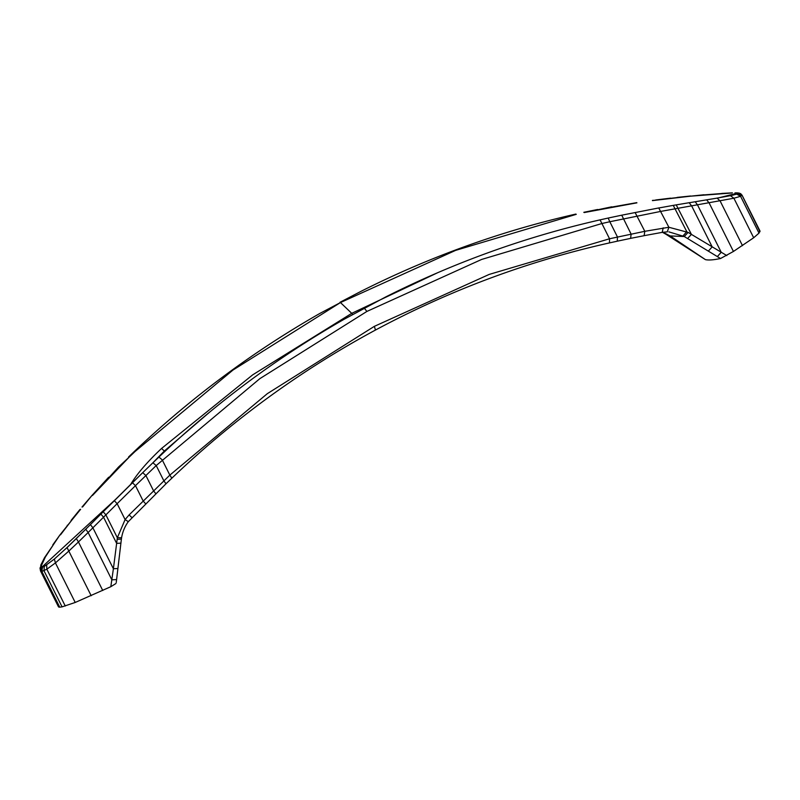 <?xml version="1.0" encoding="UTF-8"?>
<svg xmlns="http://www.w3.org/2000/svg" width="800" height="800" viewBox="0 0 800 800"><rect width="100%" height="100%" fill="white"/><g stroke="black" fill="none" stroke-linecap="round" stroke-linejoin="round"><path stroke-width="1.2" d="M115.35 499.59L41.96 567.07L41.33 565.76L40.02 568.13L40.51 570.93L58.43 606.73M45.39 556.94L53.6 544.37L44.5 557.71L45.39 556.94L41.33 565.76M60.49 534.85L71.76 520.2L59.75 535.2L53.6 544.37M71.76 520.2L80.61 509.32M82 507.05L91.95 495.49L82.63 506.92M92.45 495.51L129.11 457.18L118.54 467.02L109.22 477.28M135.06 451.49L233 370.04L340.46 302.56L320 313.36C252.82 351.7 190.99 397.68 134.52 451.29L135.06 451.49L129.11 457.18M130.93 484.17L131.06 483.74C137.52 473.25 147.69 461.48 161.59 448.43L252.66 374.87L351.74 313.34L352.65 314.47M152.8 462.87L164.32 451.05L164.64 451.68M41.58 566.86L40.68 571.17L58.57 606.91A21.08 3.28 -26.6 0 0 59.02 607.11L40.51 570.93M58.57 606.91L58.47 606.02M131.67 483.45L131.06 483.74M115.95 583.5L110.82 586.7L113.39 568.75L117.91 568.5L116.25 582.5L121.39 539.08L117.91 568.5M120.95 543.16L116.64 543.36L113.39 568.75L92.89 527.8L103.54 517.2L100.87 514.1L103.19 511.77L105.89 514.85L117.35 537.74L125.1 519.57L129.1 514.93L169.85 475.11L171.77 478.13M121.59 537.71L117.35 537.74L116.64 543.36L103.54 517.2L117.14 503.67L125.1 519.57L128.31 521.66C124.86 526.4 122.62 531.75 121.59 537.71L121.4 539.14M41.4 566.56L42.51 567.08L44.27 566.46L43.99 570.76L62.07 606.87L75.21 602.46L110.82 586.7M40.54 570.98L41.83 571.44L46.84 569.21L55.42 562.92L68.82 551.08L67.04 547.54L54.36 559.06L44.27 566.46M145.53 503.68L143.14 500.97L135.47 485.64L117.14 503.67L114.28 500.66L103.19 511.77L142.73 472.65L132.4 482.73L135.47 485.64L156.21 465.55L163.86 480.83L166.01 483.77L128.31 521.66M90.42 524.6L100.87 514.1L90.41 524.61L92.89 527.8L88.14 532.5L85.76 529.25L90.42 524.6L67.04 547.54M85.76 529.25L76.32 538.58L78.45 541.96L68.82 551.08L91.18 595.72M718.89 197.78L737.63 193.12L737.86 193.63L736.67 194.13L740.58 196.31L733.89 198.23L660.93 211.37L609.82 221.73L608.17 218.05L600.26 219.82C525.84 236.7 454.33 262.4 385.72 296.94L344.4 319.12C277.22 357.46 215.39 403.44 158.92 457.05L152.92 462.8L156.21 465.55L259.82 378.67L366.9 311.43L364.29 308.18M42.51 567.08L41.83 571.44L59.73 607.18L62.07 606.87M59.73 607.18A21.08 3.28 153.4 0 1 59.02 607.11M705.45 259.64L665.91 234.23L670.16 235.93L705.45 259.64C708.62 260.34 713.65 259.96 720.54 258.51L733.44 251.46L753.68 237.76L759.01 233.11L759.86 230.85M736.67 194.13L730.63 195.62M753.68 237.76L733.89 198.23L730.41 195.67L717.12 198.11L720.13 200.99L742.48 245.63M738.06 193.37L734.93 192.94M731.81 192.99L690.53 196.18L652.46 200.62M636.92 202.84L584.19 212.56M576.26 214.34L455.59 250.39L340.46 302.56L351.74 313.34L438.05 272.53M668.87 231.87L684.25 236.52L688.1 232.41L668.89 227.27L644.81 231.31L609.54 238.77L609.47 242.91C527.78 261.17 449.77 290.22 375.46 330.05L374.37 326.34L267.29 393.69L169.85 475.11L162.22 459.86L158.92 457.05M759.01 233.11L740.58 196.31L741.96 195.1L759.96 231.73M688.1 232.41L726.82 255.59M683.06 235.83L686.79 231.65L673.25 205.38L658.75 207.99L668.89 227.27L667.27 231.85L662.21 232.33L663.2 227.84M662.91 232.24L670.16 235.93L684.25 236.52L720.54 258.52M667.31 231.86L662.21 232.33M161.59 448.43L164.32 451.05L209.04 412.65M119.11 467.12L118.54 467.02M71.08 520.42L79.97 509.47M67.25 525.31L67.95 525.05M41.83 563.87L40.02 568.14M41.96 567.07L41.15 571.41M116.48 579.58L111.84 579.83L88.14 532.5L78.45 541.96L102.74 590.48M142.72 472.69L145.89 475.51L153.54 490.79L155.74 493.62M166.01 483.77L171.92 478.11C233.38 419.42 301.23 370.06 375.46 330.05M129.1 514.93L131.78 517.45M117.13 539.32L121.39 539.08M75.21 602.46L55.42 562.92L54.36 559.06M46.69 565.02L46.84 569.21L65.27 606.02M374.37 326.34L489.18 274.42L609.54 238.77L601.9 223.52L481.64 259.44L366.9 311.43M708.31 251.14L712.18 246.88L691.67 205.94L689.18 202.75L706.62 199.84L709.14 202.95L733.44 251.46M695.2 201.72L697.52 204.94L721.22 252.28L717.35 256.59M673.25 205.38L676.22 204.88L691.42 234.4L687.56 238.53M635.12 212.52L644.81 231.31L644.12 235.67L662.36 232.33M608.17 218.05L621.73 215.19L631.11 234.08L630.64 238.35L644.26 235.67M600.1 219.96L601.9 223.52L609.82 221.73L617.47 237L617.3 241.18L609.47 242.91M658.94 207.91L621.73 215.19M689.42 202.67L676.22 204.88M706.62 199.84L717.12 198.11M737.86 193.63L741.88 195.63M737.63 193.12L739.23 193.11L740.73 193.73L737.98 193.25M717.35 198.05L730.41 195.67M739.23 193.11L737.04 193.03M703.69 194.94L721.44 193.55M636.74 202.65L611.94 207.05M652.4 200.42L655.73 200.18M670.52 198.35L677.13 197.59M703.9 194.77L690.53 196.18M597.93 209.74L611.72 206.82M128.56 457.01L134.52 451.29M52.82 544.85L59.75 535.2M91.94 495.49L108.65 477.24M44.5 557.72L40.7 565.29M114.28 500.66L132.4 482.73M103.18 511.77L100.86 514.11M76.32 538.59L71.66 543.12M152.94 462.74L142.73 472.65M71.76 543.02L65.57 549M733.71 194.94L730.52 195.64M740.71 193.71L742.07 195.22L760 231.02M617.3 241.18L630.76 238.35M662.46 232.31L665.91 234.22M721.82 193.41L732.41 192.86M655.69 199.98L670.54 198.15M735.7 192.82L738.2 192.94M677.18 197.4L690.66 195.99M583.82 212.3L597.64 209.49M339.97 302.31L361.32 291.18C429.92 256.65 501.44 230.94 575.86 214.07"/></g></svg>
